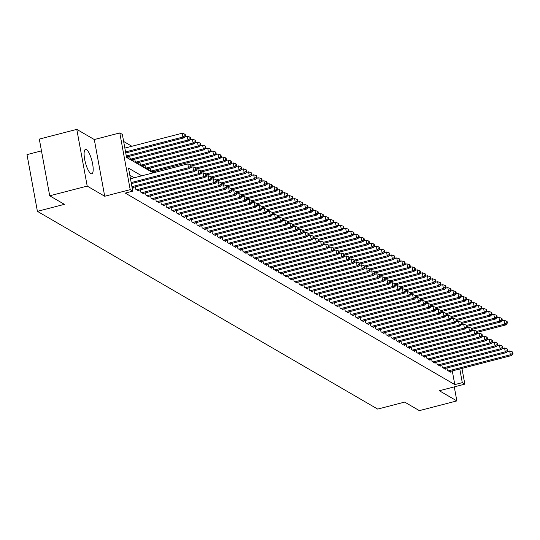 <?xml version="1.0" encoding="UTF-8"?>
<svg xmlns="http://www.w3.org/2000/svg" width="540" height="540" viewBox="0 0 540 540"><rect width="100%" height="100%" fill="white"/><g stroke="black" fill="none" stroke-linecap="round" stroke-linejoin="round"><path stroke-width="0.81" d="M86.447 149.634A12.548 3.389 75.5 0 0 85.496 149.438A12.548 3.389 75.5 0 0 84.976 160.853A12.548 3.389 75.5 0 0 90.835 173.549A12.548 3.389 75.5 0 0 91.793 173.738A12.548 3.389 75.5 0 0 92.306 162.331A12.548 3.389 75.5 0 0 86.447 149.634M41.465 150.876L27 154.622L37.409 211.343L377.676 409.09L404.669 402.091L419.357 410.63L456.847 400.91L454.275 386.876M37.409 211.343L64.402 204.343L49.714 195.804L39.305 139.091L76.795 129.37L87.203 186.091L104.706 196.256L130.201 189.648L119.786 132.935L122.344 134.419L126.563 157.41L153.164 172.868M104.706 196.256L94.297 139.543L76.795 129.37M94.297 139.543L119.786 132.935M131.895 146.266L123.64 141.473M49.714 195.804L87.203 186.091M446.958 368.003L447.39 370.359L450.455 372.141L450.32 371.425M441.848 365.033L442.28 367.389L445.345 369.171L445.21 368.456M436.739 362.063L437.171 364.419L440.235 366.201L440.107 365.486M431.629 359.093L432.061 361.456L435.125 363.231L434.997 362.515M426.519 356.13L426.951 358.486L430.015 360.268L429.887 359.546M421.409 353.16L421.841 355.516L424.906 357.298L424.777 356.576M416.3 350.19L416.732 352.546L419.796 354.328L419.668 353.612M411.19 347.22L411.622 349.576L414.693 351.358L414.558 350.642M406.08 344.25L406.512 346.606L409.583 348.388L409.448 347.672M400.97 341.28L401.409 343.636L404.474 345.418L404.339 344.702M395.867 338.31L396.299 340.666L399.364 342.448L399.229 341.732M390.757 335.34L391.19 337.696L394.254 339.478L394.119 338.762M385.648 332.37L386.08 334.733L389.144 336.515L389.009 335.792M380.538 329.407L380.97 331.763L384.035 333.545L383.906 332.822M375.428 326.437L375.86 328.793L378.925 330.575L378.796 329.859M370.319 323.467L370.751 325.822L373.815 327.605L373.687 326.889M365.209 320.497L365.641 322.853L368.705 324.635L368.577 323.919M360.099 317.527L360.531 319.882L363.596 321.665L363.467 320.949M354.989 314.557L355.421 316.913L358.493 318.695L358.358 317.979M349.88 311.587L350.318 313.943L353.383 315.725L353.248 315.009M344.776 308.617L345.209 310.979L348.273 312.755L348.138 312.039M339.667 305.654L340.099 308.009L343.163 309.791L343.028 309.069M334.557 302.684L334.989 305.039L338.054 306.821L337.919 306.099M329.447 299.714L329.879 302.069L332.944 303.851L332.816 303.136M324.338 296.744L324.769 299.099L327.834 300.881L327.706 300.166M319.228 293.774L319.66 296.129L322.724 297.911L322.596 297.196M314.118 290.804L314.55 293.159L317.615 294.941L317.486 294.226M309.008 287.834L309.44 290.189L312.505 291.971L312.377 291.256M303.899 284.863L304.331 287.219L307.402 289.001L307.267 288.286M298.789 281.894L299.221 284.256L302.292 286.038L302.157 285.316M293.679 278.93L294.118 281.286L297.182 283.068L297.047 282.346M288.576 275.96L289.008 278.316L292.072 280.098L291.938 279.382M283.466 272.99L283.898 275.346L286.963 277.128L286.828 276.413M278.357 270.02L278.788 272.376L281.853 274.158L281.718 273.443M273.247 267.05L273.679 269.406L276.743 271.188L276.615 270.473M268.137 264.08L268.569 266.436L271.634 268.218L271.505 267.502M263.027 261.11L263.459 263.466L266.524 265.248L266.396 264.533M257.918 258.14L258.35 260.503L261.414 262.278L261.286 261.562M252.808 255.177L253.24 257.533L256.304 259.315L256.176 258.593M247.698 252.207L248.13 254.563L251.201 256.345L251.066 255.623M242.588 249.237L243.02 251.593L246.091 253.375L245.957 252.659M237.485 246.267L237.917 248.623L240.982 250.405L240.847 249.689M232.376 243.297L232.808 245.653L235.872 247.435L235.737 246.719M227.266 240.327L227.698 242.683L230.762 244.465L230.627 243.749M222.156 237.357L222.588 239.713L225.653 241.495L225.524 240.779M217.046 234.387L217.478 236.743L220.543 238.525L220.415 237.809M211.937 231.417L212.369 233.779L215.433 235.562L215.305 234.839M206.827 228.454L207.259 230.81L210.323 232.591L210.195 231.869M201.717 225.484L202.149 227.84L205.214 229.622L205.085 228.906M196.607 222.514L197.039 224.87L200.104 226.651L199.976 225.936M191.498 219.544L191.929 221.9L195.001 223.681L194.866 222.966M186.388 216.574L186.826 218.929L189.891 220.712L189.756 219.996M181.285 213.604L181.717 215.96L184.781 217.742L184.646 217.026M176.175 210.634L176.607 212.99L179.672 214.772L179.537 214.056M171.065 207.664L171.497 210.026L174.562 211.802L174.427 211.086M165.956 204.701L166.388 207.056L169.452 208.838L169.324 208.116M160.846 201.731L161.278 204.086L164.342 205.868L164.214 205.146M155.736 198.761L156.168 201.116L159.233 202.898L159.104 202.183M150.626 195.791L151.058 198.146L154.123 199.928L153.994 199.213M145.517 192.821L145.948 195.176L149.013 196.958L148.885 196.243M140.407 189.851L140.839 192.206L143.91 193.988L143.775 193.273M135.297 186.881L135.729 189.236L138.8 191.018L138.665 190.303M132.01 187.076L133.691 188.048L133.556 187.333M126.38 156.418L128.061 157.39L127.933 156.674M129.674 156.222L130.106 158.578L133.171 160.36L133.043 159.644M134.784 159.192L135.216 161.548L138.281 163.33L138.145 162.614M139.894 162.162L140.326 164.518L143.39 166.3L143.255 165.584M145.004 165.132L145.436 167.488L148.5 169.27L148.365 168.554M150.107 168.102L150.545 170.458L153.61 172.24L153.475 171.524M155.439 172.28L155.216 171.072M141.757 175.824L128.534 168.143L132.752 191.133L125.253 193.077L454.795 384.595L452.284 370.919M134.258 177.768L129.83 175.196M461.957 368.408L464.846 384.136L439.351 390.744L456.847 400.91M464.846 384.136L462.287 382.651L459.783 368.975M454.795 384.595L462.287 382.651M132.752 191.133L130.201 189.648M131.186 182.581L188.494 167.724L189.769 168.467L131.369 183.607M130.478 178.747L187.792 163.897L188.494 167.724L190.613 166.293L191.126 166.59L190.843 165.058L190.337 164.761L190.613 166.293M190.337 164.761L187.792 163.897M189.769 168.467L191.126 166.59M125.746 152.948L184.147 137.808L182.864 137.066L182.162 133.238L124.855 148.088M184.991 135.635L185.497 135.931L185.22 134.399L184.707 134.102L184.991 135.635L182.864 137.066L125.557 151.922M185.497 135.931L184.147 137.808M182.162 133.238L184.707 134.102M131.936 186.678L193.603 170.694L194.879 171.436L132.793 187.529M190.478 167.494L192.901 166.86L193.603 170.694L195.723 169.263L196.236 169.56L195.953 168.028L195.446 167.731L195.723 169.263M195.446 167.731L192.901 166.86M194.879 171.436L196.236 169.56M136.627 189.756L198.713 173.664L199.989 174.407L137.903 190.499M195.588 170.458L198.011 169.83L198.713 173.664L200.833 172.233L201.346 172.53L201.062 170.998L200.549 170.701L200.833 172.233M200.549 170.701L198.011 169.83M199.989 174.407L201.346 172.53M141.737 192.726L203.823 176.634L205.099 177.376L143.012 193.469M200.698 173.428L203.114 172.8L203.823 176.634L205.943 175.203L206.456 175.5L206.172 173.968L205.659 173.671L205.943 175.203M205.659 173.671L203.114 172.8M205.099 177.376L206.456 175.5M146.846 195.696L208.933 179.604L210.209 180.347L148.122 196.439M205.801 176.398L208.224 175.77L208.933 179.604L211.052 178.173L211.565 178.47L211.282 176.938L210.769 176.641L211.052 178.173M210.769 176.641L208.224 175.77M210.209 180.347L211.565 178.47M127.17 156.87L189.25 140.778L187.974 140.036L187.272 136.202L184.849 136.836M190.1 138.605L190.607 138.901L190.33 137.369L189.817 137.072L190.1 138.605L187.974 140.036L126.306 156.019M190.607 138.901L189.25 140.778M187.272 136.202L189.817 137.072M132.28 159.84L194.359 143.748L193.084 143.006L192.382 139.172L189.959 139.799M195.203 141.575L195.716 141.872L195.44 140.339L194.927 140.042L195.203 141.575L193.084 143.006L130.997 159.097M195.716 141.872L194.359 143.748M192.382 139.172L194.927 140.042M137.383 162.81L199.469 146.718L198.194 145.976L197.492 142.142L195.068 142.769M200.313 144.544L200.826 144.842L200.543 143.309L200.036 143.012L200.313 144.544L198.194 145.976L136.107 162.067M200.826 144.842L199.469 146.718M197.492 142.142L200.036 143.012M142.493 165.78L204.579 149.688L203.303 148.946L202.601 145.112L200.178 145.739M205.423 147.514L205.936 147.811L205.652 146.279L205.146 145.982L205.423 147.514L203.303 148.946L141.217 165.038M205.936 147.811L204.579 149.688M202.601 145.112L205.146 145.982M151.956 198.666L214.036 182.574L215.318 183.316L153.232 199.409M210.911 179.368L213.334 178.74L214.036 182.574L216.162 181.143L216.675 181.44L216.392 179.901L215.879 179.604L216.162 181.143M215.879 179.604L213.334 178.74M215.318 183.316L216.675 181.44M147.602 168.75L209.689 152.658L208.413 151.916L207.711 148.082L205.288 148.709M210.532 150.484L211.046 150.781L210.762 149.243L210.256 148.946L210.532 150.484L208.413 151.916L146.327 168.008M211.046 150.781L209.689 152.658M207.711 148.082L210.256 148.946M157.066 201.636L219.146 185.544L220.428 186.287L158.342 202.379M216.02 182.338L218.444 181.71L219.146 185.544L221.272 184.106L221.778 184.403L221.501 182.871L220.988 182.574L221.272 184.106M220.988 182.574L218.444 181.71M220.428 186.287L221.778 184.403M152.712 171.72L214.799 155.628L213.523 154.886L212.821 151.052L210.398 151.679M215.642 153.448L216.155 153.745L215.872 152.213L215.359 151.916L215.642 153.448L213.523 154.886L151.436 170.978M216.155 153.745L214.799 155.628M212.821 151.052L215.359 151.916M162.169 204.606L224.255 188.507L225.538 189.25L163.451 205.349M221.13 185.308L223.553 184.68L224.255 188.507L226.382 187.076L226.888 187.373L226.611 185.841L226.098 185.544L226.382 187.076M226.098 185.544L223.553 184.68M225.538 189.25L226.888 187.373M191.032 166.077L219.908 158.591L218.632 157.856L217.924 154.022L215.507 154.649M220.752 156.418L221.265 156.715L220.982 155.183L220.469 154.886L220.752 156.418L218.632 157.856L190.843 165.058M221.265 156.715L219.908 158.591M217.924 154.022L220.469 154.886M167.279 207.576L229.365 191.477L230.641 192.22L168.561 208.319M226.24 188.278L228.663 187.65L229.365 191.477L231.491 190.046L231.998 190.343L231.721 188.811L231.208 188.514L231.491 190.046M231.208 188.514L228.663 187.65M230.641 192.22L231.998 190.343M196.142 169.047L225.018 161.561L223.742 160.819L223.034 156.992L220.61 157.619M225.862 159.388L226.375 159.685L226.091 158.153L225.578 157.856L225.862 159.388L223.742 160.819L195.953 168.028M226.375 159.685L225.018 161.561M223.034 156.992L225.578 157.856M172.388 210.546L234.475 194.447L235.751 195.19L173.671 211.288M231.35 191.248L233.773 190.62L234.475 194.447L236.594 193.016L237.107 193.313L236.824 191.781L236.318 191.484L236.594 193.016M236.318 191.484L233.773 190.62M235.751 195.19L237.107 193.313M201.251 172.017L230.128 164.531L228.852 163.789L228.143 159.962L225.72 160.589M230.972 162.358L231.485 162.655L231.201 161.123L230.688 160.826L230.972 162.358L228.852 163.789L201.062 170.991M231.485 162.655L230.128 164.531M228.143 159.962L230.688 160.826M177.498 213.509L239.585 197.417L240.86 198.16L178.774 214.252M236.459 194.211L238.882 193.583L239.585 197.417L241.704 195.986L242.217 196.283L241.934 194.751L241.427 194.454L241.704 195.986M241.427 194.454L238.882 193.583M240.86 198.16L242.217 196.283M206.361 174.987L235.238 167.501L233.955 166.759L233.253 162.925L230.83 163.553M236.081 165.328L236.588 165.625L236.311 164.093L235.798 163.796L236.081 165.328L233.955 166.759L206.172 173.961M236.588 165.625L235.238 167.501M233.253 162.925L235.798 163.796M182.608 216.479L244.694 200.387L245.97 201.13L183.884 217.222M241.569 197.181L243.992 196.553L244.694 200.387L246.814 198.956L247.327 199.253L247.043 197.721L246.537 197.424L246.814 198.956M246.537 197.424L243.992 196.553M245.97 201.13L247.327 199.253M211.471 177.957L240.347 170.471L239.065 169.729L238.363 165.895L235.94 166.523M241.191 168.298L241.697 168.595L241.421 167.062L240.907 166.766L241.191 168.298L239.065 169.729L211.275 176.931M241.697 168.595L240.347 170.471M238.363 165.895L240.907 166.766M187.718 219.449L249.804 203.357L251.08 204.1L188.993 220.192M246.679 200.151L249.102 199.523L249.804 203.357L251.924 201.926L252.437 202.223L252.153 200.691L251.64 200.394L251.924 201.926M251.64 200.394L249.102 199.523M251.08 204.1L252.437 202.223M216.581 180.927L245.45 173.441L244.175 172.699L243.472 168.865L241.049 169.493M246.301 171.268L246.807 171.565L246.53 170.033L246.017 169.736L246.301 171.268L244.175 172.699L216.385 179.901M246.807 171.565L245.45 173.441M243.472 168.865L246.017 169.736M221.69 183.897L250.56 176.411L249.284 175.669L248.582 171.835L246.159 172.463M251.404 174.238L251.917 174.535L251.633 172.996L251.127 172.699L251.404 174.238L249.284 175.669L221.495 182.871M251.917 174.535L250.56 176.411M248.582 171.835L251.127 172.699M226.793 186.867L255.67 179.381L254.394 178.639L253.692 174.805L251.269 175.433M256.514 177.201L257.026 177.498L256.743 175.966L256.237 175.669L256.514 177.201L254.394 178.639L226.604 185.841M257.026 177.498L255.67 179.381M253.692 174.805L256.237 175.669M192.827 222.419L254.914 206.327L256.19 207.07L194.103 223.162M251.788 203.121L254.212 202.493L254.914 206.327L257.033 204.896L257.546 205.193L257.263 203.654L256.75 203.357L257.033 204.896M256.75 203.357L254.212 202.493M256.19 207.07L257.546 205.193M197.937 225.389L260.024 209.297L261.299 210.04L199.213 226.132M256.892 206.091L259.315 205.463L260.024 209.297L262.143 207.86L262.656 208.157L262.373 206.624L261.86 206.327L262.143 207.86M261.86 206.327L259.315 205.463M261.299 210.04L262.656 208.157M203.047 228.359L265.133 212.267L266.409 213.01L204.323 229.102M262.001 209.061L264.425 208.433L265.133 212.267L267.253 210.829L267.766 211.126L267.482 209.594L266.969 209.297L267.253 210.829M266.969 209.297L264.425 208.433M266.409 213.01L267.766 211.126M231.903 189.83L260.779 182.351L259.504 181.609L258.802 177.775L256.379 178.403M261.623 180.171L262.136 180.468L261.853 178.936L261.347 178.639L261.623 180.171L259.504 181.609L231.714 188.811M262.136 180.468L260.779 182.351M258.802 177.775L261.347 178.639M208.157 231.329L270.236 215.231L271.519 215.973L209.432 232.072M267.111 212.031L269.534 211.403L270.236 215.231L272.363 213.8L272.869 214.097L272.592 212.564L272.079 212.267L272.363 213.8M272.079 212.267L269.534 211.403M271.519 215.973L272.869 214.097M237.013 192.8L265.889 185.315L264.613 184.572L263.912 180.745L261.488 181.373M266.733 183.141L267.246 183.438L266.963 181.906L266.45 181.609L266.733 183.141L264.613 184.572L236.824 191.781M267.246 183.438L265.889 185.315M263.912 180.745L266.45 181.609M213.266 234.299L275.346 218.201L276.629 218.943L214.542 235.042M272.221 215.001L274.644 214.373L275.346 218.201L277.472 216.769L277.978 217.066L277.702 215.534L277.189 215.237L277.472 216.769M277.189 215.237L274.644 214.373M276.629 218.943L277.978 217.066M242.123 195.77L270.999 188.285L269.723 187.542L269.021 183.715L266.598 184.343M271.843 186.111L272.356 186.408L272.072 184.876L271.559 184.579L271.843 186.111L269.723 187.542L241.934 194.751M272.356 186.408L270.999 188.285M269.021 183.715L271.559 184.579M218.369 237.263L280.456 221.171L281.732 221.913L219.652 238.005M277.331 217.964L279.754 217.337L280.456 221.171L282.582 219.74L283.088 220.037L282.812 218.504L282.299 218.207L282.582 219.74M282.299 218.207L279.754 217.337M281.732 221.913L283.088 220.037M247.232 198.74L276.109 191.255L274.833 190.512L274.124 186.678L271.701 187.312M276.953 189.081L277.466 189.378L277.182 187.846L276.669 187.549L276.953 189.081L274.833 190.512L247.043 197.714M277.466 189.378L276.109 191.255M274.124 186.678L276.669 187.549M223.479 240.232L285.566 224.141L286.841 224.883L224.762 240.975M282.44 220.934L284.863 220.306L285.566 224.141L287.685 222.71L288.198 223.007L287.921 221.474L287.408 221.177L287.685 222.71M287.408 221.177L284.863 220.306M286.841 224.883L288.198 223.007M252.342 201.71L281.219 194.225L279.943 193.482L279.234 189.648L276.811 190.276M282.062 192.051L282.575 192.348L282.292 190.816L281.779 190.519L282.062 192.051L279.943 193.482L252.153 200.684M282.575 192.348L281.219 194.225M279.234 189.648L281.779 190.519M228.589 243.203L290.675 227.111L291.951 227.853L229.865 243.945M287.55 223.904L289.973 223.276L290.675 227.111L292.795 225.679L293.308 225.976L293.024 224.444L292.518 224.147L292.795 225.679M292.518 224.147L289.973 223.276M291.951 227.853L293.308 225.976M257.452 204.68L286.328 197.195L285.046 196.452L284.344 192.618L281.921 193.246M287.172 195.021L287.678 195.318L287.401 193.786L286.889 193.489L287.172 195.021L285.046 196.452L257.263 203.654M287.678 195.318L286.328 197.195M284.344 192.618L286.889 193.489M233.699 246.173L295.785 230.081L297.061 230.823L234.974 246.915M292.66 226.874L295.083 226.247L295.785 230.081L297.904 228.65L298.418 228.947L298.134 227.414L297.628 227.117L297.904 228.65M297.628 227.117L295.083 226.247M297.061 230.823L298.418 228.947M262.562 207.65L291.438 200.165L290.156 199.422L289.454 195.588L287.03 196.216M292.282 197.991L292.788 198.288L292.511 196.756L291.998 196.459L292.282 197.991L290.156 199.422L262.366 206.624M292.788 198.288L291.438 200.165M289.454 195.588L291.998 196.459M238.808 249.143L300.895 233.05L302.171 233.793L240.084 249.885M297.769 229.844L300.193 229.216L300.895 233.05L303.014 231.62L303.527 231.917L303.244 230.378L302.738 230.081L303.014 231.62M302.738 230.081L300.193 229.216M302.171 233.793L303.527 231.917M267.671 210.62L296.541 203.135L295.265 202.392L294.563 198.558L292.14 199.186M297.392 200.961L297.898 201.258L297.621 199.719L297.108 199.422L297.392 200.961L295.265 202.392L267.476 209.594M297.898 201.258L296.541 203.135M294.563 198.558L297.108 199.422M243.918 252.113L306.005 236.021L307.28 236.763L245.194 252.855M302.879 232.814L305.303 232.187L306.005 236.021L308.124 234.583L308.637 234.88L308.353 233.347L307.841 233.05L308.124 234.583M307.841 233.05L305.303 232.187M307.28 236.763L308.637 234.88M249.028 255.083L311.114 238.984L312.39 239.726L250.304 255.825M307.989 235.784L310.406 235.157L311.114 238.984L313.234 237.553L313.747 237.85L313.463 236.318L312.95 236.021L313.234 237.553M312.95 236.021L310.406 235.157M312.39 239.726L313.747 237.85M254.138 258.053L316.224 241.954L317.5 242.696L255.413 258.795M313.092 238.754L315.515 238.126L316.224 241.954L318.344 240.523L318.857 240.82L318.573 239.288L318.06 238.991L318.344 240.523M318.06 238.991L315.515 238.126M317.5 242.696L318.857 240.82M272.781 213.59L301.651 206.105L300.375 205.362L299.673 201.528L297.25 202.156M302.501 203.924L303.007 204.221L302.731 202.689L302.218 202.392L302.501 203.924L300.375 205.362L272.585 212.564M303.007 204.221L301.651 206.105M299.673 201.528L302.218 202.392M277.884 216.554L306.76 209.068L305.485 208.332L304.783 204.498L302.36 205.126M307.604 206.894L308.117 207.191L307.834 205.659L307.328 205.362L307.604 206.894L305.485 208.332L277.695 215.534M308.117 207.191L306.76 209.068M304.783 204.498L307.328 205.362M282.994 219.524L311.87 212.038L310.595 211.295L309.893 207.468L307.469 208.096M312.714 209.864L313.227 210.161L312.944 208.629L312.437 208.332L312.714 209.864L310.595 211.295L282.805 218.504M313.227 210.161L311.87 212.038M309.893 207.468L312.437 208.332M259.247 261.023L321.327 244.924L322.61 245.666L260.523 261.765M318.202 241.724L320.625 241.097L321.327 244.924L323.453 243.493L323.966 243.79L323.683 242.257L323.17 241.96L323.453 243.493M323.17 241.96L320.625 241.097M322.61 245.666L323.966 243.79M288.103 222.494L316.98 215.008L315.704 214.265L315.002 210.438L312.579 211.066M317.824 212.834L318.337 213.131L318.053 211.599L317.547 211.302L317.824 212.834L315.704 214.265L287.915 221.468M318.337 213.131L316.98 215.008M315.002 210.438L317.547 211.302M264.357 263.986L326.437 247.894L327.719 248.636L265.633 264.728M323.312 244.688L325.735 244.06L326.437 247.894L328.563 246.463L329.069 246.76L328.793 245.228L328.279 244.931L328.563 246.463M328.279 244.931L325.735 244.06M327.719 248.636L329.069 246.76M293.213 225.464L322.09 217.978L320.814 217.235L320.112 213.401L317.689 214.029M322.934 215.804L323.447 216.101L323.163 214.569L322.65 214.272L322.934 215.804L320.814 217.235L293.024 224.438M323.447 216.101L322.09 217.978M320.112 213.401L322.65 214.272M269.46 266.956L331.547 250.864L332.829 251.606L270.743 267.698M328.421 247.657L330.845 247.03L331.547 250.864L333.673 249.433L334.179 249.73L333.902 248.198L333.389 247.901L333.673 249.433M333.389 247.901L330.845 247.03M332.829 251.606L334.179 249.73M298.323 228.434L327.2 220.948L325.924 220.205L325.215 216.371L322.799 216.999M328.043 218.774L328.556 219.071L328.273 217.539L327.76 217.242L328.043 218.774L325.924 220.205L298.134 227.407M328.556 219.071L327.2 220.948M325.215 216.371L327.76 217.242M274.57 269.926L336.656 253.834L337.932 254.576L275.852 270.668M333.531 250.628L335.954 250L336.656 253.834L338.783 252.403L339.289 252.7L339.012 251.168L338.499 250.871L338.783 252.403M338.499 250.871L335.954 250M337.932 254.576L339.289 252.7M303.433 231.404L332.309 223.918L331.034 223.175L330.325 219.341L327.901 219.969M333.153 221.744L333.666 222.041L333.382 220.509L332.87 220.212L333.153 221.744L331.034 223.175L303.244 230.378M333.666 222.041L332.309 223.918M330.325 219.341L332.87 220.212M279.68 272.896L341.766 256.804L343.042 257.546L280.962 273.638M338.641 253.597L341.064 252.97L341.766 256.804L343.886 255.373L344.399 255.67L344.115 254.131L343.609 253.834L343.886 255.373M343.609 253.834L341.064 252.97M343.042 257.546L344.399 255.67M284.789 275.866L346.876 259.774L348.151 260.516L286.065 276.608M343.75 256.568L346.174 255.94L346.876 259.774L348.995 258.336L349.508 258.633L349.225 257.101L348.719 256.804L348.995 258.336M348.719 256.804L346.174 255.94M348.151 260.516L349.508 258.633M289.899 278.836L351.986 262.744L353.261 263.486L291.175 279.578M348.86 259.538L351.284 258.91L351.986 262.744L354.105 261.306L354.618 261.603L354.335 260.071L353.828 259.774L354.105 261.306M353.828 259.774L351.284 258.91M353.261 263.486L354.618 261.603M308.543 234.374L337.419 226.888L336.143 226.145L335.435 222.311L333.011 222.939M338.263 224.714L338.776 225.011L338.492 223.472L337.979 223.175L338.263 224.714L336.143 226.145L308.353 233.347M338.776 225.011L337.419 226.888M335.435 222.311L337.979 223.175M313.652 237.344L342.529 229.858L341.246 229.115L340.544 225.281L338.121 225.909M343.373 227.678L343.879 227.975L343.602 226.442L343.089 226.145L343.373 227.678L341.246 229.115L313.463 236.318M343.879 227.975L342.529 229.858M340.544 225.281L343.089 226.145M318.762 240.307L347.639 232.828L346.356 232.085L345.654 228.251L343.231 228.879M348.482 230.648L348.988 230.945L348.712 229.412L348.199 229.115L348.482 230.648L346.356 232.085L318.566 239.288M348.988 230.945L347.639 232.828M345.654 228.251L348.199 229.115M295.009 281.806L357.095 265.707L358.371 266.45L296.285 282.548M353.97 262.507L356.393 261.88L357.095 265.707L359.215 264.276L359.728 264.573L359.444 263.041L358.931 262.744L359.215 264.276M358.931 262.744L356.393 261.88M358.371 266.45L359.728 264.573M323.872 243.277L352.742 235.791L351.466 235.049L350.764 231.221L348.34 231.849M353.592 233.618L354.098 233.915L353.822 232.382L353.308 232.085L353.592 233.618L351.466 235.049L323.676 242.257M354.098 233.915L352.742 235.791M350.764 231.221L353.308 232.085M300.119 284.776L362.205 268.677L363.481 269.42L301.394 285.518M359.08 265.478L361.503 264.85L362.205 268.677L364.325 267.246L364.838 267.543L364.554 266.011L364.041 265.714L364.325 267.246M364.041 265.714L361.503 264.85M363.481 269.42L364.838 267.543M328.982 246.247L357.851 238.761L356.576 238.019L355.874 234.191L353.45 234.819M358.695 236.588L359.208 236.885L358.925 235.352L358.418 235.055L358.695 236.588L356.576 238.019L328.786 245.228M359.208 236.885L357.851 238.761M355.874 234.191L358.418 235.055M305.228 287.739L367.315 271.647L368.59 272.39L306.504 288.482M364.183 268.441L366.606 267.813L367.315 271.647L369.434 270.216L369.947 270.513L369.664 268.981L369.151 268.684L369.434 270.216M369.151 268.684L366.606 267.813M368.59 272.39L369.947 270.513M334.085 249.217L362.961 241.731L361.685 240.989L360.983 237.154L358.56 237.789M363.805 239.558L364.318 239.855L364.034 238.322L363.528 238.025L363.805 239.558L361.685 240.989L333.896 248.191M364.318 239.855L362.961 241.731M360.983 237.154L363.528 238.025M310.338 290.709L372.425 274.617L373.7 275.36L311.614 291.452M369.293 271.411L371.716 270.783L372.425 274.617L374.544 273.186L375.057 273.483L374.774 271.951L374.261 271.654L374.544 273.186M374.261 271.654L371.716 270.783M373.7 275.36L375.057 273.483M339.194 252.187L368.071 244.701L366.795 243.959L366.093 240.125L363.67 240.752M368.914 242.528L369.428 242.825L369.144 241.292L368.638 240.995L368.914 242.528L366.795 243.959L339.005 251.161M369.428 242.825L368.071 244.701M366.093 240.125L368.638 240.995M315.448 293.679L377.527 277.587L378.81 278.329L316.724 294.422M374.402 274.381L376.826 273.753L377.527 277.587L379.654 276.156L380.16 276.453L379.883 274.921L379.37 274.624L379.654 276.156M379.37 274.624L376.826 273.753M378.81 278.329L380.16 276.453M344.304 255.157L373.181 247.671L371.905 246.929L371.203 243.095L368.78 243.722M374.024 245.498L374.537 245.794L374.254 244.262L373.741 243.965L374.024 245.498L371.905 246.929L344.115 254.131M374.537 245.794L373.181 247.671M371.203 243.095L373.741 243.965M320.558 296.649L382.637 280.557L383.92 281.3L321.833 297.392M379.512 277.351L381.935 276.723L382.637 280.557L384.764 279.126L385.27 279.423L384.993 277.891L384.48 277.594L384.764 279.126M384.48 277.594L381.935 276.723M383.92 281.3L385.27 279.423M349.414 258.127L378.29 250.641L377.014 249.899L376.312 246.065L373.889 246.692M379.134 248.468L379.647 248.765L379.363 247.232L378.851 246.935L379.134 248.468L377.014 249.899L349.225 257.101M379.647 248.765L378.29 250.641M376.312 246.065L378.851 246.935M325.661 299.619L387.747 283.527L389.023 284.269L326.943 300.362M384.622 280.321L387.045 279.693L387.747 283.527L389.873 282.096L390.38 282.393L390.103 280.854L389.59 280.557L389.873 282.096M389.59 280.557L387.045 279.693M389.023 284.269L390.38 282.393M354.524 261.097L383.4 253.611L382.124 252.869L381.416 249.035L378.992 249.662M384.244 251.438L384.757 251.735L384.473 250.196L383.96 249.899L384.244 251.438L382.124 252.869L354.335 260.071M384.757 251.735L383.4 253.611M381.416 249.035L383.96 249.899M330.77 302.589L392.857 286.497L394.132 287.24L332.053 303.332M389.732 283.291L392.155 282.663L392.857 286.497L394.976 285.059L395.489 285.356L395.213 283.824L394.7 283.527L394.976 285.059M394.7 283.527L392.155 282.663M394.132 287.24L395.489 285.356M359.633 264.06L388.51 256.581L387.234 255.839L386.525 252.005L384.102 252.632M389.354 254.401L389.867 254.698L389.583 253.166L389.07 252.869L389.354 254.401L387.234 255.839L359.444 263.041M389.867 254.698L388.51 256.581M386.525 252.005L389.07 252.869M335.88 305.559L397.967 289.46L399.242 290.203L337.156 306.301M394.841 286.261L397.264 285.633L397.967 289.46L400.086 288.029L400.599 288.326L400.315 286.794L399.809 286.497L400.086 288.029M399.809 286.497L397.264 285.633M399.242 290.203L400.599 288.326M364.743 267.03L393.62 259.544L392.337 258.809L391.635 254.975L389.212 255.602M394.463 257.371L394.97 257.668L394.693 256.135L394.18 255.839L394.463 257.371L392.337 258.809L364.554 266.011M394.97 257.668L393.62 259.544M391.635 254.975L394.18 255.839M340.99 308.529L403.076 292.43L404.352 293.173L342.266 309.272M399.951 289.231L402.374 288.603L403.076 292.43L405.196 290.999L405.709 291.296L405.425 289.764L404.919 289.467L405.196 290.999M404.919 289.467L402.374 288.603M404.352 293.173L405.709 291.296M369.853 270L398.729 262.514L397.447 261.772L396.745 257.945L394.322 258.572M399.573 260.341L400.079 260.638L399.803 259.106L399.289 258.809L399.573 260.341L397.447 261.772L369.657 268.981M400.079 260.638L398.729 262.514M396.745 257.945L399.289 258.809M346.1 311.499L408.186 295.4L409.462 296.143L347.375 312.242M405.061 292.201L407.484 291.566L408.186 295.4L410.306 293.969L410.819 294.266L410.535 292.734L410.029 292.437L410.306 293.969M410.029 292.437L407.484 291.566M409.462 296.143L410.819 294.266M374.963 272.97L403.832 265.484L402.557 264.742L401.855 260.915L399.431 261.542M404.683 263.311L405.189 263.608L404.912 262.076L404.399 261.779L404.683 263.311L402.557 264.742L374.767 271.944M405.189 263.608L403.832 265.484M401.855 260.915L404.399 261.779M351.209 314.462L413.296 298.37L414.572 299.113L352.485 315.205M410.171 295.164L412.594 294.536L413.296 298.37L415.415 296.939L415.928 297.236L415.645 295.704L415.132 295.407L415.415 296.939M415.132 295.407L412.594 294.536M414.572 299.113L415.928 297.236M380.072 275.94L408.942 268.454L407.666 267.712L406.964 263.878L404.541 264.506M409.793 266.281L410.299 266.578L410.022 265.046L409.509 264.749L409.793 266.281L407.666 267.712L379.877 274.914M410.299 266.578L408.942 268.454M406.964 263.878L409.509 264.749M356.319 317.432L418.406 301.34L419.681 302.083L357.595 318.175M415.28 298.134L417.697 297.506L418.406 301.34L420.525 299.909L421.038 300.206L420.755 298.674L420.242 298.377L420.525 299.909M420.242 298.377L417.697 297.506M419.681 302.083L421.038 300.206M385.175 278.91L414.052 271.424L412.776 270.682L412.074 266.848L409.651 267.476M414.896 269.251L415.409 269.548L415.125 268.016L414.619 267.719L414.896 269.251L412.776 270.682L384.986 277.884M415.409 269.548L414.052 271.424M412.074 266.848L414.619 267.719M361.429 320.402L423.515 304.31L424.791 305.053L362.705 321.145M420.383 301.104L422.807 300.476L423.515 304.31L425.635 302.879L426.148 303.176L425.864 301.644L425.351 301.347L425.635 302.879M425.351 301.347L422.807 300.476M424.791 305.053L426.148 303.176M390.285 281.88L419.162 274.394L417.886 273.652L417.184 269.818L414.761 270.446M420.005 272.221L420.518 272.518L420.235 270.986L419.729 270.689L420.005 272.221L417.886 273.652L390.096 280.854M420.518 272.518L419.162 274.394M417.184 269.818L419.729 270.689M366.538 323.372L428.625 307.28L429.901 308.023L367.814 324.115M425.493 304.074L427.916 303.446L428.625 307.28L430.745 305.849L431.257 306.146L430.974 304.607L430.461 304.31L430.745 305.849M430.461 304.31L427.916 303.446M429.901 308.023L431.257 306.146M395.395 284.85L424.271 277.364L422.995 276.622L422.294 272.788L419.87 273.416M425.115 275.191L425.628 275.488L425.345 273.949L424.838 273.652L425.115 275.191L422.995 276.622L395.206 283.824M425.628 275.488L424.271 277.364M422.294 272.788L424.838 273.652M371.648 326.342L433.728 310.25L435.011 310.993L372.924 327.085M430.603 307.044L433.026 306.416L433.728 310.25L435.854 308.812L436.361 309.11L436.084 307.577L435.571 307.28L435.854 308.812M435.571 307.28L433.026 306.416M435.011 310.993L436.361 309.11M400.505 287.82L429.381 280.334L428.105 279.592L427.403 275.758L424.98 276.385M430.225 278.154L430.738 278.451L430.454 276.919L429.941 276.622L430.225 278.154L428.105 279.592L400.315 286.794M430.738 278.451L429.381 280.334M427.403 275.758L429.941 276.622M376.751 329.312L438.838 313.22L440.12 313.963L378.034 330.055M435.713 310.014L438.136 309.386L438.838 313.22L440.964 311.783L441.47 312.079L441.194 310.547L440.681 310.25L440.964 311.783M440.681 310.25L438.136 309.386M440.12 313.963L441.47 312.079M405.614 290.783L434.491 283.304L433.215 282.562L432.513 278.728L430.09 279.356M435.335 281.124L435.848 281.421L435.564 279.889L435.051 279.592L435.335 281.124L433.215 282.562L405.425 289.764M435.848 281.421L434.491 283.304M432.513 278.728L435.051 279.592M381.861 332.282L443.948 316.184L445.223 316.926L383.144 333.025M440.822 312.984L443.245 312.356L443.948 316.184L446.074 314.753L446.58 315.05L446.303 313.517L445.79 313.22L446.074 314.753M445.79 313.22L443.245 312.356M445.223 316.926L446.58 315.05M410.724 293.753L439.601 286.268L438.325 285.525L437.616 281.698L435.193 282.326M440.444 284.094L440.957 284.391L440.674 282.859L440.161 282.562L440.444 284.094L438.325 285.525L410.535 292.734M440.957 284.391L439.601 286.268M437.616 281.698L440.161 282.562M386.971 335.252L449.057 319.154L450.333 319.896L388.253 335.995M445.932 315.954L448.355 315.326L449.057 319.154L451.177 317.723L451.69 318.019L451.406 316.487L450.9 316.19L451.177 317.723M450.9 316.19L448.355 315.326M450.333 319.896L451.69 318.019M415.834 296.723L444.71 289.238L443.435 288.495L442.726 284.668L440.303 285.296M445.554 287.064L446.067 287.361L445.784 285.829L445.271 285.532L445.554 287.064L443.435 288.495L415.645 295.704M446.067 287.361L444.71 289.238M442.726 284.668L445.271 285.532M392.081 338.216L454.167 322.124L455.443 322.866L393.356 338.958M451.042 318.917L453.465 318.29L454.167 322.124L456.287 320.693L456.8 320.99L456.516 319.457L456.01 319.16L456.287 320.693M456.01 319.16L453.465 318.29M455.443 322.866L456.8 320.99M420.944 299.693L449.82 292.207L448.538 291.465L447.836 287.631L445.412 288.266M450.664 290.034L451.17 290.331L450.893 288.799L450.38 288.502L450.664 290.034L448.538 291.465L420.755 298.667M451.17 290.331L449.82 292.207M447.836 287.631L450.38 288.502M397.19 341.185L459.277 325.094L460.553 325.836L398.466 341.928M456.151 321.887L458.575 321.26L459.277 325.094L461.396 323.663L461.909 323.959L461.626 322.427L461.12 322.13L461.396 323.663M461.12 322.13L458.575 321.26M460.553 325.836L461.909 323.959M402.3 344.156L464.387 328.064L465.662 328.806L403.576 344.898M461.261 324.857L463.685 324.23L464.387 328.064L466.506 326.632L467.019 326.93L466.736 325.397L466.223 325.1L466.506 326.632M466.223 325.1L463.685 324.23M465.662 328.806L467.019 326.93M407.41 347.126L469.496 331.034L470.772 331.776L408.686 347.868M466.371 327.827L468.794 327.2L469.496 331.034L471.616 329.603L472.129 329.9L471.845 328.367L471.332 328.07L471.616 329.603M471.332 328.07L468.794 327.2M470.772 331.776L472.129 329.9M412.519 350.096L474.606 334.004L475.882 334.746L413.795 350.838M471.474 330.797L473.897 330.17L474.606 334.004L476.726 332.572L477.239 332.863L476.955 331.331L476.442 331.034L476.726 332.572M476.442 331.034L473.897 330.17M475.882 334.746L477.239 332.863M417.629 353.065L479.716 336.974L480.992 337.716L418.905 353.808M476.584 333.767L479.007 333.14L479.716 336.974L481.835 335.536L482.348 335.833L482.065 334.3L481.552 334.004L481.835 335.536M481.552 334.004L479.007 333.14M480.992 337.716L482.348 335.833M422.739 356.036L484.819 339.937L486.101 340.679L424.015 356.778M481.694 336.737L484.117 336.11L484.819 339.937L486.945 338.506L487.451 338.803L487.175 337.271L486.662 336.974L486.945 338.506M486.662 336.974L484.117 336.11M486.101 340.679L487.451 338.803M426.053 302.663L454.93 295.178L453.647 294.435L452.945 290.601L450.522 291.229M455.774 293.004L456.28 293.301L456.003 291.769L455.49 291.472L455.774 293.004L453.647 294.435L425.858 301.637M456.28 293.301L454.93 295.178M452.945 290.601L455.49 291.472M431.163 305.633L460.033 298.148L458.757 297.405L458.055 293.571L455.632 294.199M460.883 295.974L461.389 296.271L461.113 294.739L460.6 294.442L460.883 295.974L458.757 297.405L430.967 304.607M461.389 296.271L460.033 298.148M458.055 293.571L460.6 294.442M436.273 308.603L465.143 301.118L463.867 300.375L463.165 296.541L460.742 297.169M465.986 298.944L466.499 299.241L466.216 297.709L465.71 297.412L465.986 298.944L463.867 300.375L436.077 307.577M466.499 299.241L465.143 301.118M463.165 296.541L465.71 297.412M441.376 311.573L470.252 304.088L468.976 303.345L468.275 299.511L465.851 300.139M471.096 301.914L471.609 302.211L471.326 300.672L470.819 300.375L471.096 301.914L468.976 303.345L441.187 310.547M471.609 302.211L470.252 304.088M468.275 299.511L470.819 300.375M446.486 314.537L475.362 307.058L474.086 306.315L473.384 302.481L470.961 303.109M476.206 304.877L476.719 305.174L476.435 303.642L475.929 303.345L476.206 304.877L474.086 306.315L446.296 313.517M476.719 305.174L475.362 307.058M473.384 302.481L475.929 303.345M451.595 317.507L480.472 310.021L479.196 309.278L478.494 305.451L476.071 306.079M481.315 307.847L481.829 308.144L481.545 306.612L481.032 306.315L481.315 307.847L479.196 309.278L451.406 316.487M481.829 308.144L480.472 310.021M478.494 305.451L481.032 306.315M427.849 359.006L489.929 342.907L491.211 343.649L429.125 359.748M486.803 339.707L489.226 339.079L489.929 342.907L492.055 341.476L492.561 341.773L492.284 340.24L491.771 339.944L492.055 341.476M491.771 339.944L489.226 339.079M491.211 343.649L492.561 341.773M456.705 320.476L485.582 312.991L484.306 312.248L483.604 308.421L481.181 309.049M486.425 310.817L486.938 311.114L486.655 309.582L486.142 309.285L486.425 310.817L484.306 312.248L456.516 319.457M486.938 311.114L485.582 312.991M483.604 308.421L486.142 309.285M432.952 361.976L495.038 345.877L496.314 346.619L434.234 362.711M491.913 342.677L494.336 342.043L495.038 345.877L497.165 344.446L497.671 344.743L497.394 343.211L496.881 342.913L497.165 344.446M496.881 342.913L494.336 342.043M496.314 346.619L497.671 344.743M461.815 323.447L490.691 315.961L489.416 315.218L488.707 311.391L486.284 312.019M491.535 313.787L492.048 314.084L491.764 312.552L491.252 312.255L491.535 313.787L489.416 315.218L461.626 322.421M492.048 314.084L490.691 315.961M488.707 311.391L491.252 312.255M438.062 364.939L500.148 348.847L501.424 349.589L439.344 365.681M497.023 345.64L499.446 345.013L500.148 348.847L502.268 347.416L502.781 347.713L502.504 346.181L501.991 345.883L502.268 347.416M501.991 345.883L499.446 345.013M501.424 349.589L502.781 347.713M466.925 326.416L495.801 318.931L494.525 318.188L493.817 314.354L491.393 314.982M496.645 316.757L497.158 317.054L496.874 315.522L496.361 315.225L496.645 316.757L494.525 318.188L466.736 325.391M497.158 317.054L495.801 318.931M493.817 314.354L496.361 315.225M443.171 367.909L505.258 351.817L506.534 352.559L444.447 368.651M502.132 348.611L504.556 347.983L505.258 351.817L507.377 350.386L507.89 350.683L507.607 349.151L507.101 348.854L507.377 350.386M507.101 348.854L504.556 347.983M506.534 352.559L507.89 350.683M472.034 329.387L500.911 321.901L499.628 321.158L498.926 317.324L496.503 317.952M501.755 319.727L502.261 320.024L501.984 318.492L501.471 318.195L501.755 319.727L499.628 321.158L471.845 328.361M502.261 320.024L500.911 321.901M498.926 317.324L501.471 318.195M448.281 370.879L510.368 354.787L511.643 355.529L449.557 371.621M507.242 351.581L509.666 350.953L510.368 354.787L512.487 353.356L513 353.653L512.717 352.12L512.21 351.824L512.487 353.356M512.21 351.824L509.666 350.953M511.643 355.529L513 353.653M477.144 332.357L506.021 324.871L504.738 324.128L504.036 320.294L501.613 320.922M506.864 322.697L507.37 322.994L507.094 321.462L506.581 321.165L506.864 322.697L504.738 324.128L476.948 331.331M507.37 322.994L506.021 324.871M504.036 320.294L506.581 321.165"/></g></svg>

